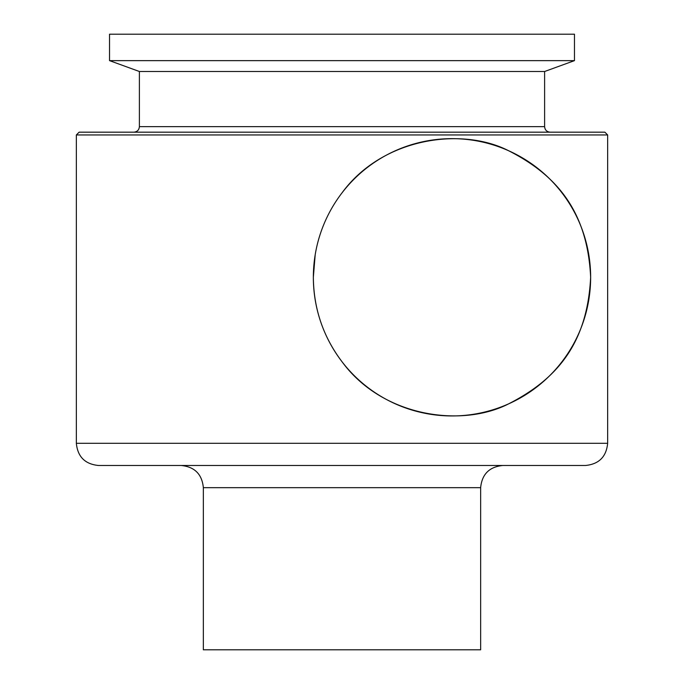 <?xml version="1.0" encoding="UTF-8"?>
<svg xmlns="http://www.w3.org/2000/svg" width="684" height="684" viewBox="0 0 684 684"><rect width="100%" height="100%" fill="white"/><g stroke="black" fill="none" stroke-linecap="round" stroke-linejoin="round"><path stroke-width="1.03" d="M342 192.888C382.518 137.518 461.905 126.72 508.708 150.779C555.989 174.89 587.419 210.45 590.643 277.294A138.647 138.647 0 0 1 451.996 415.949A138.647 138.647 0 0 1 313.349 277.294A138.647 138.647 0 0 1 451.996 138.647A138.647 138.647 0 0 1 590.643 277.294C587.257 344.377 556.186 379.517 508.691 403.825C462.068 427.782 382.707 417.257 342 361.708C323.199 336.827 313.648 308.698 313.349 277.294L315.196 254.696M342 60.637L574.466 60.637L574.466 34.2L109.534 34.2L109.534 60.637L342 60.637M544.609 71.504L544.609 126.634L139.391 126.634L139.391 71.504L544.609 71.504L574.466 60.637M342 132.174L604.878 132.174L607.649 134.953L76.352 134.953L79.122 132.174L342 132.174M203.353 487.675L480.647 487.675L480.647 649.8L203.353 649.8L203.353 487.675C202.037 474.2 194.641 466.804 181.166 465.488L585.47 465.488C598.945 464.171 606.34 456.784 607.649 443.309L607.649 134.953M607.649 443.309L76.352 443.309C77.66 456.784 85.055 464.171 98.53 465.488L342 465.488M139.391 126.634C139.057 130.003 137.21 131.85 133.842 132.174M76.352 443.309L76.352 134.953M480.647 487.675C481.964 474.2 489.359 466.804 502.834 465.488M544.609 126.634C544.943 130.003 546.79 131.85 550.158 132.174M139.391 71.504L109.534 60.637"/></g></svg>
